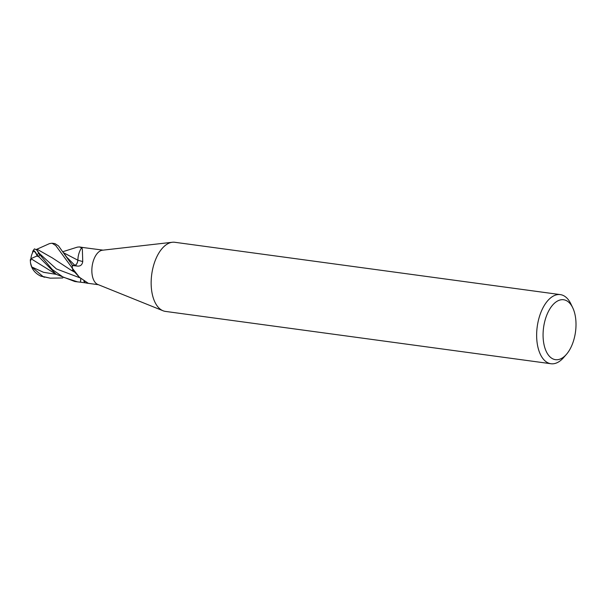 <?xml version="1.0" encoding="UTF-8"?>
<svg xmlns="http://www.w3.org/2000/svg" width="606" height="606" viewBox="0 0 606 606"><rect width="100%" height="100%" fill="white"/><g stroke="black" fill="none" stroke-linecap="round" stroke-linejoin="round"><path stroke-width="0.91" d="M566.436 354.343L563.595 357.601A34.883 18.589 -82.3 0 1 559.535 361.312A34.883 18.589 -82.3 0 1 550.952 363.736L165.461 311.408A34.883 18.589 -82.3 0 1 163.037 310.764L97.793 284.464A17.438 9.295 -82.3 0 1 91.885 269.034A17.438 9.295 -82.3 0 1 99.407 251.437A17.438 9.295 -82.3 0 1 102.444 250.217L172.331 242.264A34.883 18.589 -82.3 0 1 174.839 242.286L560.338 294.614A34.883 18.589 -82.3 0 1 570.882 303.901L572.753 307.803A30.232 16.104 -82.3 0 1 566.436 354.343A30.232 16.104 -82.3 0 1 562.913 357.563A30.232 16.104 -82.3 0 1 543.415 340.936A30.232 16.104 -82.3 0 1 556.172 301.856A30.232 16.104 -82.3 0 1 572.753 307.803M77.856 260.194A13.877 7.393 -82.3 0 1 81.545 247.975A293.569 25.74 -151.2 0 0 81.765 248.043L82.348 249.119L82.742 261.557C82.219 264.89 80.393 266.398 77.265 266.064L72.44 265.526L74.773 265.36A5.015 2.674 97.7 0 0 77.856 260.194A295.243 25.891 -151.2 0 0 82.742 261.557M72.349 268.253L79.371 277.222L74.28 271.677A13.877 7.393 -82.3 0 1 72.387 268.45A2.356 1.257 97.7 0 0 72.349 268.253A17.438 9.295 -82.3 0 1 72.44 265.526M79.371 277.222L88.34 283.343L98.384 284.706M87.226 282.85C89.082 283.464 88.438 283.464 85.287 282.828L80.537 282.176L80.803 278.722M163.037 310.764A34.883 18.589 -82.3 0 1 151.22 279.904A34.883 18.589 -82.3 0 1 166.256 244.71A34.883 18.589 -82.3 0 1 172.331 242.264M550.952 363.736A34.883 18.589 -82.3 0 1 536.643 334.542A34.883 18.589 -82.3 0 1 551.755 297.038A34.883 18.589 -82.3 0 1 560.338 294.614M81.666 247.869A17.438 9.295 -82.3 0 1 83.166 247.543A17.438 9.295 -82.3 0 1 83.219 247.543L79.439 246.937L81.681 247.862M103.081 250.142L83.166 247.543M72.387 268.45A293.569 271.018 141.4 0 1 72.773 268.852M55.722 245.506L72.349 268.223A17.438 9.295 -82.3 0 1 72.447 265.428L58.487 245.885L54.964 243.612L52.048 243.218L55.722 245.506M62.751 277.965L50.268 278.169L42.988 276.525L31.785 266.973L30.52 263.019L30.3 260.019L30.83 260.3L30.914 258.679L36.951 255.974A16.582 8.832 -82.3 0 1 37.049 255.565A12.605 2.613 -106.8 0 0 33.171 251.657A16.832 16.832 0 0 0 30.838 259.747M30.52 263.019A17.438 17.438 0 0 0 32.27 268.299A13.362 9.166 34.5 0 0 40.913 276.185L50.275 278.169M36.383 249.483L36.921 249.164L52.321 257.906L70.826 270.034L74.114 271.488M36.875 249.255L49.533 243.589L52.048 243.218M38.739 253.21L36.761 254.982L38.739 253.21M30.914 258.664L56.184 274.329L74.75 281.495L77.666 281.888L63.191 277.177L52.336 269.541L39.496 254.353L36.769 250.02L34.497 248.869A17.438 17.438 0 0 0 32.966 250.952A13.362 2.765 73.2 0 1 36.913 254.823L56.184 274.329L43.503 272.299L31.785 266.973M78.022 257.845L77.871 260.224M77.856 260.156C77.454 263.155 76.424 264.86 74.773 265.261L72.069 265.458M80.749 278.677L80.484 282.176L77.666 281.888M30.3 260.019A16.514 4.704 -160.2 0 1 30.868 259.02M63.471 252.717L77.848 260.194L63.486 252.747M62.827 251.702L77.348 247.142L79.439 246.937M36.951 255.974L37.458 256.444L37.049 255.565M32.565 252.778A13.362 2.765 73.2 0 1 32.966 250.952M37.458 256.444L36.913 254.823M36.936 249.149L52.305 257.898M74.773 265.36A293.872 25.77 -151.2 0 0 77.265 266.064M83.833 281.176A293.872 271.299 141.4 0 1 85.287 282.828M44.382 277.268A17.438 9.295 -82.3 0 1 42.988 276.525M36.769 250.02L39.473 253.558L56.419 268.943L79.916 277.821M66.728 257.164L74.773 265.261M38.837 257.073A17.438 9.295 -82.3 0 1 39.496 254.353M73.167 270.14L71.713 270.428M70.826 270.034L75.364 272.548M63.433 252.664L66.902 257.353"/></g></svg>
